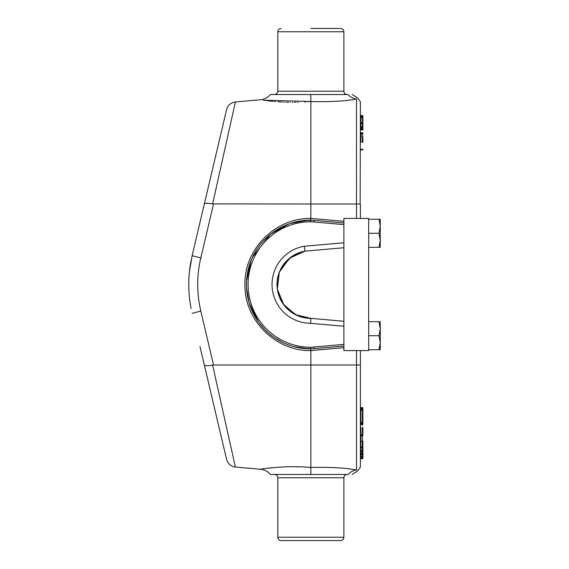 <?xml version="1.0" encoding="UTF-8"?>
<svg xmlns="http://www.w3.org/2000/svg" width="569" height="569" viewBox="0 0 569 569"><rect width="100%" height="100%" fill="white"/><g stroke="black" fill="none" stroke-linecap="round" stroke-linejoin="round"><path stroke-width="0.85" d="M343.896 347.687L310.859 350.575L310.781 347.282L343.896 344.38M313.839 347.005L313.981 348.655L308.896 348.897A64.425 64.425 0 0 1 246.434 284.5A64.425 64.425 0 0 1 308.896 220.103L313.981 220.345L313.839 221.995L308.946 221.754L308.896 220.103L290.076 223.517M313.981 348.655L343.896 346.037M308.946 221.754A62.775 62.775 0 0 0 248.084 284.5A62.775 62.775 0 0 0 308.946 347.246L308.896 348.897L293.711 346.599M230.402 124.305L235.395 101.958C230.836 102.605 227.913 105.137 226.611 109.554L204.299 204.079C204.861 203.083 207.635 203.026 212.614 203.915L235.395 101.958L212.614 203.915L310.859 204.001L310.781 221.718M343.896 222.963L313.981 220.345M278.86 273.397L277.338 289.329L283.298 304.173L295.368 314.614L310.859 318.363L310.631 323.32L343.896 326.229M343.896 247.743L304.977 251.149A33.863 33.863 0 0 0 277.124 287.452A33.863 33.863 0 0 0 310.859 318.363L343.896 321.257M283.888 304.984L277.309 289.137L279.336 272.117L289.443 258.269L304.977 251.149L304.337 246.228A38.82 38.82 0 0 0 272.167 287.658A38.82 38.82 0 0 0 310.631 323.32M204.484 203.282L192.137 255.673L189.385 272.018M189.961 267.174L189.762 268.682M204.413 365.405L226.611 459.446C227.913 463.863 230.836 466.395 235.395 467.042L230.402 444.695M199.975 346.606L204.299 364.921C204.861 365.917 207.635 365.974 212.614 365.085L235.395 467.042L212.614 365.085L213.539 364.999L200.8 311.072C196.675 293.263 196.675 275.545 200.8 257.928L213.539 204.001M356.5 218.425L356.5 98.956C358.072 97.619 358.072 97.619 356.5 98.956C346.215 101.097 331.002 101.965 310.859 101.545L310.859 204.001L360.412 204.001L360.412 218.425M356.5 98.956A14.865 13.286 79.9 0 1 348.079 94.525L310.788 94.525L310.859 101.545L263.291 100.201M263.49 100.222L264.137 100.315M264.436 100.357L265.787 100.528M267.089 100.692L267.743 100.777M268.184 100.827L269.009 100.919M269.521 100.976L270.538 101.09M271.072 101.147L273.013 101.339M274.393 101.46L275.524 101.559M277.807 101.737L278.284 101.773M278.817 101.808L281.25 101.958M282.238 102.015L283.191 102.057M284.472 102.114L285.026 102.136M286.463 102.185L287.025 102.207M287.501 102.214L288.49 102.242M289.891 102.271L290.389 102.278M292.438 102.292L292.935 102.292M294.706 102.285L295.873 102.271M297.601 102.242L298.234 102.228M304.458 101.986L305.468 101.929M307.985 101.766L308.398 101.737M308.419 101.737L308.967 101.695M356.5 470.044A14.865 13.286 100.1 0 0 348.079 474.475C353.662 474.475 353.662 474.475 348.079 474.475L270.453 474.475L310.788 474.475L310.859 467.455C285.112 465.015 260.019 469.254 260.367 469.226C259.912 469.283 285.012 465.008 310.859 467.455L310.859 467.455C330.98 467.035 346.194 467.903 356.5 470.044C358.072 471.381 358.072 471.381 356.5 470.044L356.5 364.999L360.412 364.999L360.412 467.128L357.602 470.976M348.079 94.525C353.662 94.525 353.662 94.525 348.079 94.525M189.292 272.949L188.951 277.651M188.901 290.439L189.164 294.529M191.077 308.505L191.092 308.562C187.983 292.63 187.983 276.591 191.092 260.438L190.835 261.79M360.412 453.977A0.498 0.477 180 0 1 360.91 453.5L360.412 454.197L360.412 453.457M360.412 350.575L360.412 364.999M360.412 409.218L360.412 409.957M360.91 407.923L360.412 407.319L360.91 407.994L360.91 408.599L360.412 408.286L360.412 409.68A0.498 0.384 180 0 1 360.91 409.296L362.396 409.296A0.498 0.384 -0 0 0 362.894 408.919L362.894 408.812M360.412 450.925L360.412 453.116M360.412 456.978A0.498 0.491 180 0 1 360.91 456.487L360.91 458.621A0.498 0.491 0 0 0 360.412 459.119L360.412 455.854M360.412 455.342L360.412 454.944M362.894 427.724L362.894 434.254A0.498 0.42 180 0 1 362.396 434.68L362.396 427.305M360.149 204.001L360.412 101.872L357.666 97.975L352.175 94.525M360.412 123.978L362.894 123.359L362.894 129.334A0.498 0.498 0 0 0 362.396 128.836L360.91 128.9L360.412 128.345L360.412 128.793A0.498 0.434 -0 0 0 360.91 129.234L360.91 129.903L362.894 129.668L362.894 130.059M360.412 128.103L362.894 127.691L362.894 129.668A0.498 0.434 180 0 0 362.396 129.234L360.91 128.9A0.498 0.434 180 0 1 360.412 128.459L360.412 122.691A0.498 0.462 -0 0 0 360.91 123.153L362.396 122.897A0.498 0.462 0 0 1 362.894 123.359A0.498 0.498 0 0 0 362.396 122.861L362.396 117.427L362.894 117.47L362.894 123.359M360.412 122.363L360.91 122.861L362.396 122.861L360.91 122.897A0.498 0.462 180 0 1 360.412 122.435L360.412 117.392L360.91 117.427L360.91 127.236A0.498 0.448 0 0 1 360.412 126.787M360.412 116.261L360.412 115.763L360.91 116.41L362.396 116.41L362.396 115.905L362.894 116.553L362.894 116.055A0.498 0.477 0 0 0 362.396 115.578L360.91 115.905L360.412 115.059M289.137 223.845L271.129 233.788M270.261 234.471L252.437 257.337M252.394 257.437L251.228 260.104M251.128 260.353L246.512 281.242M246.505 281.499L246.491 287.253M246.512 287.786L249.058 302.722M249.137 302.978L258.575 322.154M258.739 322.367L265.097 329.849M265.808 330.553L269.009 333.484M269.414 333.825L273.966 337.317M274.18 337.467L282.651 342.424M283.547 342.851L287.537 344.558M288.021 344.743L293.476 346.535M285.78 307.26L297.146 315.468L310.859 318.363A33.863 33.863 0 0 1 277.124 287.452A33.863 33.863 0 0 1 304.977 251.149L291.3 256.854L281.356 267.864M279.735 271.157L279.322 272.16M310.859 474.475L347.197 474.475C345.191 474.667 344.089 475.769 343.896 477.775L343.896 537.243C343.697 539.256 342.602 540.351 340.589 540.55L281.122 540.55C279.116 540.351 278.013 539.256 277.821 537.243L343.896 537.243M310.788 94.525L270.453 94.525L310.788 94.525M360.575 410.05L362.894 410.206L362.894 423.827A0.498 0.42 0 0 0 362.78 423.564M362.894 457.64L362.894 458.216A0.498 0.498 180 0 1 362.396 458.706L362.396 458.657A0.498 0.498 0 0 0 362.894 458.166L362.894 458.166M362.894 455.477L362.894 457.263A0.498 0.491 180 0 1 362.396 457.753L362.396 456.487A0.498 0.491 -0 0 0 362.894 455.997L362.752 455.947M362.894 455.179L362.894 456.295M360.412 448.031A0.498 0.462 180 0 1 360.91 447.568L362.396 447.568A0.498 0.462 -0 0 0 362.894 447.106L362.894 453.201A0.498 0.477 180 0 1 362.396 453.685L362.396 453.5A0.498 0.477 -0 0 0 362.894 453.016L362.894 450.627A0.498 0.469 180 0 1 362.396 451.096L362.396 450.876A0.498 0.469 -0 0 0 362.894 450.406L362.894 449.951M362.396 449.218A0.498 0.484 0 0 0 362.894 448.735L362.894 447.355A0.498 0.462 180 0 1 362.396 447.817L362.396 435.79L362.894 435.925A0.498 0.462 0 0 0 362.396 435.47L362.396 434.68L360.91 434.752L360.91 435.79L362.396 435.79L360.412 434.936M362.894 441.807L362.894 444.994M362.894 455.933L362.894 458.13A0.498 0.491 180 0 1 362.396 458.621L362.396 457.753L360.91 457.753L362.396 457.753A0.498 0.498 0 0 0 362.894 457.263M360.412 435.648L360.91 435.79L360.91 450.25L362.894 450.406L362.894 453.201A0.498 0.498 0 0 1 362.396 453.699L360.91 453.699L362.396 453.685M362.396 407.809L360.91 407.994L362.396 407.809A0.498 0.498 0 0 1 362.894 408.307L362.894 408.919L362.396 408.599L362.396 407.994L362.894 408.307A0.498 0.384 0 0 0 362.396 407.923L362.396 407.681A0.498 0.391 0 0 1 362.894 408.08A0.498 0.498 0 0 0 362.396 407.582L360.91 407.582L362.396 407.681M213.539 364.999L310.859 364.999L310.859 467.455L308.697 467.284M305.766 467.085L303.782 466.978M298.512 466.779L297.886 466.765M297.758 466.758L294.543 466.715M293.938 466.708L292.43 466.708M292.146 466.708L290.24 466.729M289.237 466.744L288.839 466.751M278.853 467.192L277.658 467.277M275.816 467.419L267.366 468.273M266.136 468.422L265.766 468.472M265.46 468.507L264.108 468.692M263.333 468.799L260.367 469.233C264.421 469.645 267.786 471.388 270.453 474.475M200.8 257.928L192.137 255.673L199.975 222.394M189.328 272.579L189.633 269.734M188.759 284.5L188.766 285.204L188.759 284.5M188.894 290.19L188.908 290.553M356.5 350.575L356.5 364.999L310.859 364.999L310.859 350.575C275.737 351.422 244.073 319.878 244.94 284.55C244.073 249.158 275.595 217.628 310.859 218.425L343.896 221.313M343.896 31.757L343.896 91.225L277.821 91.225L277.821 31.757L343.896 31.757C343.697 29.744 342.602 28.649 340.589 28.45L310.859 28.45M360.412 423.336A0.498 0.398 180 0 1 360.91 422.938L362.396 422.938A0.498 0.398 0 0 0 362.894 422.539L362.894 423.827A0.498 0.498 0 0 0 362.802 423.542M362.894 415.982L362.894 415.598M362.894 453.948L362.894 455.605A0.498 0.484 180 0 1 362.396 456.089L362.396 454.439A0.498 0.484 0 0 0 362.894 453.948L362.396 453.337M360.412 446.757L362.894 447.106L362.894 440.989L360.412 441.978M362.894 422.539L362.894 423.251A0.498 0.398 180 0 1 362.396 423.649L362.396 408.599L360.91 408.599L360.91 409.801L362.396 409.801L360.91 409.915L360.91 422.411L362.894 422.539L362.894 417.738M362.894 118.288L362.894 116.553L362.396 116.41M362.894 133.267L362.894 133.601A0.498 0.434 180 0 0 362.396 133.167L362.396 132.833A0.498 0.434 0 0 1 362.894 133.267A0.498 0.498 0 0 0 362.396 132.769L360.91 132.769L360.91 133.167L362.894 133.601M360.412 126.496A0.498 0.448 180 0 0 360.91 126.944L362.396 126.944A0.498 0.448 -0 0 1 362.894 127.392L362.894 122.555M362.894 119.163L362.894 117.47A0.498 0.477 180 0 0 362.396 116.994L362.396 116.659A0.498 0.477 -0 0 1 362.894 117.129A0.498 0.498 0 0 0 362.396 116.638L360.91 116.638L362.396 116.994L362.396 117.427L360.91 117.427L360.91 116.994A0.498 0.477 -0 0 1 360.412 116.517M362.894 137.627L362.894 142.527M360.91 458.706A0.498 0.498 0 0 0 360.412 459.204L360.91 458.706L362.396 458.706L360.91 458.621L362.396 458.621A0.498 0.498 0 0 0 362.894 458.13M360.412 459.155A0.498 0.498 180 0 1 360.91 458.657A0.498 0.498 180 0 0 360.412 459.155M368.676 350.575L368.676 218.425L343.896 218.425L343.896 350.575L368.676 350.575M378.982 219.25L380.241 219.25L380.241 226.27L378.982 219.25L368.676 219.25M378.982 233.29L380.241 226.27L380.241 247.33L378.982 247.33L380.241 240.31L378.982 233.29L368.676 233.29M378.982 247.33L368.676 247.33M378.982 321.67L380.241 321.67L380.241 328.69L378.982 321.67L368.676 321.67M378.982 335.71L380.241 328.69L380.241 349.75L378.982 349.75L380.241 342.73L378.982 335.71L368.676 335.71M378.982 349.75L368.676 349.75M343.896 224.62L313.839 221.995M343.896 242.771L304.337 246.228M192.137 313.327L200.8 311.072M360.412 446.103L360.91 445.868M360.412 451.345A0.498 0.469 180 0 1 360.91 450.876L360.91 451.096A0.498 0.469 0 0 0 360.412 451.566M360.91 427.305L360.91 434.68A0.498 0.42 0 0 0 360.412 435.1A0.498 0.462 180 0 0 360.91 435.47L362.396 435.47M360.412 132.392A0.498 0.434 180 0 0 360.91 132.833L362.396 132.833M360.91 132.833L360.412 132.278M360.412 132.726A0.498 0.434 -0 0 0 360.91 133.167L360.91 133.836L362.396 133.836L362.396 136.226L362.894 136.724M360.91 128.9L362.396 129.234L362.396 129.903M360.412 134.071L360.91 133.836L360.91 136.226L362.396 136.226M362.396 128.9A0.498 0.434 -0 0 1 362.894 129.334M360.412 130.137L360.91 129.903M360.91 137.229L360.91 142.406M362.396 142.406L362.396 137.229M360.412 454.923A0.498 0.484 180 0 1 360.91 454.439L360.91 456.487L362.396 456.487L362.396 456.089L360.91 456.096L362.396 456.089A0.498 0.498 0 0 0 362.894 455.605M360.412 452.76L360.91 453.5L362.396 453.5L362.396 451.096L360.91 451.117L360.91 452.888L362.894 453.016M360.412 450.093L360.91 450.876L362.396 450.876L362.396 447.846L360.91 447.846L362.396 447.817M308.946 347.246L310.781 347.282M277.821 537.243L277.821 477.775L343.896 477.775M360.91 453.337L360.91 453.849L362.396 453.849L362.396 454.439L360.91 454.439L360.582 453.827M360.412 451.615L360.91 451.096L362.396 451.096A0.498 0.498 0 0 0 362.894 450.627M360.91 424.759L362.396 424.759L362.396 423.67A0.498 0.42 180 0 0 362.894 423.251A0.498 0.498 0 0 1 362.396 423.749L360.91 423.749L360.91 424.759L360.412 424.261L360.91 423.67L362.396 423.749M360.91 434.68L362.396 434.68M360.412 422.29L360.91 422.411L360.91 423.649A0.498 0.398 0 0 0 360.412 424.047M362.396 149.412L360.91 149.412L360.91 149.903L362.396 149.903L362.894 148.914M360.412 115.102A0.498 0.477 180 0 0 360.91 115.578L362.396 115.578M360.91 127.897L360.91 127.236L362.396 127.236L362.396 123.153A0.498 0.462 180 0 1 362.894 123.615M360.412 116.183A0.498 0.477 180 0 0 360.91 116.659L362.396 116.659M360.412 125.173L360.91 124.874M360.91 116.638L360.412 116.14M360.412 119.234A0.498 0.477 180 0 1 360.91 118.765M360.91 116.41L360.447 116.311M360.91 115.578L362.396 115.557A0.498 0.498 0 0 1 362.894 116.055M360.91 126.944L360.412 126.403M362.894 127.691A0.498 0.448 180 0 0 362.396 127.236L362.396 127.897M362.894 127.392A0.498 0.498 0 0 0 362.396 126.901L362.396 126.944M362.702 409.815A0.498 0.498 0 0 1 362.894 410.206A0.498 0.398 0 0 0 362.631 409.858M360.412 416.778A0.498 0.398 180 0 1 360.91 416.38M360.91 456.089A0.498 0.484 0 0 0 360.412 456.573L360.91 456.089M360.412 416.558L360.888 416.28M360.412 459.119L360.91 458.657M360.91 457.753A0.498 0.491 0 0 0 360.412 458.244L360.91 457.753M360.91 453.685A0.498 0.477 0 0 0 360.412 454.162M360.91 447.817A0.498 0.462 0 0 0 360.412 448.28M360.91 409.801L360.91 409.801A0.498 0.384 0 0 0 360.412 410.185M362.396 409.915A0.498 0.498 0 0 0 362.894 409.424A0.498 0.384 180 0 1 362.396 409.801M360.412 407.29A0.498 0.391 180 0 0 360.91 407.681L360.412 407.084M235.395 101.958L260.367 99.767C264.421 99.355 267.786 97.612 270.453 94.525M191.092 308.562L190.835 307.217M357.666 471.025L352.175 474.475M235.395 467.042L260.367 469.233M277.821 31.757C278.013 29.744 279.116 28.649 281.122 28.45M277.821 477.775C277.622 475.769 276.52 474.667 274.514 474.475M343.896 91.225C344.089 93.231 345.191 94.333 347.197 94.525M277.821 91.225C277.622 93.231 276.52 94.333 274.514 94.525M360.91 149.903L360.412 150.394M362.396 149.903L362.894 149.405M362.396 126.901L360.91 126.901M360.91 136.226L360.412 135.728M360.91 149.412L360.412 149.903M362.894 435.925A0.498 0.498 0 0 0 362.396 435.434M362.396 458.706A0.498 0.498 0 0 0 362.894 458.216M360.91 447.846L360.412 448.344M362.396 447.846A0.498 0.498 0 0 0 362.894 447.355M360.91 409.915L360.412 410.413M360.91 434.752L360.412 435.249M362.396 434.752A0.498 0.498 0 0 0 362.894 434.254M362.396 424.759L362.894 425.256"/></g></svg>
